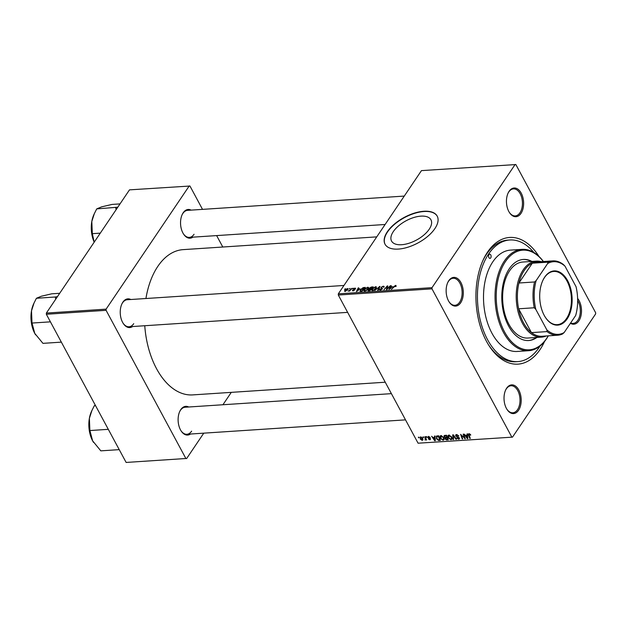 <?xml version="1.0" encoding="UTF-8"?>
<svg xmlns="http://www.w3.org/2000/svg" width="627" height="627" viewBox="0 0 627 627"><rect width="100%" height="100%" fill="white"/><g stroke="black" fill="none" stroke-linecap="round" stroke-linejoin="round"><path stroke-width="0.94" d="M429.205 229.247A22.376 10.949 -28.3 0 0 430.961 219.818A22.376 10.949 -28.3 0 0 413.648 217.569A22.376 10.949 -28.3 0 0 393.301 231.614A22.376 10.949 -28.3 0 0 391.546 241.042A22.376 10.949 -28.3 0 0 408.867 243.292A22.376 10.949 -28.3 0 0 429.205 229.247M434.879 228.604A29.626 14.499 -28.3 0 0 437.199 216.127A29.626 14.499 -28.3 0 0 414.282 213.149A29.626 14.499 -28.3 0 0 387.353 231.739A29.626 14.499 -28.3 0 0 385.033 244.216A29.626 14.499 -28.3 0 0 407.95 247.195A29.626 14.499 -28.3 0 0 434.879 228.604M437.27 216.252A29.626 14.499 -28.3 0 0 414.282 213.446A29.626 14.499 -28.3 0 0 387.494 231.998A29.626 14.499 -28.3 0 0 385.103 244.342M448.775 280.692A14.39 8.559 -93.8 0 1 460.923 282.55A14.39 8.559 -93.8 0 1 460.673 302.786A14.39 8.559 -93.8 0 1 449.05 301.814A14.39 8.559 -93.8 0 1 447.772 282.495A14.39 8.559 -93.8 0 1 448.775 280.692M448.869 301.532A13.543 8.057 86.2 0 0 454.936 305.294A13.543 8.057 86.2 0 0 459.646 302.183A13.543 8.057 86.2 0 0 461.37 286.939A13.543 8.057 86.2 0 0 453.156 278.27A13.543 8.057 86.2 0 0 448.446 281.382A13.543 8.057 86.2 0 0 447.639 282.793M509.093 191.306A14.39 8.559 -93.8 0 1 521.241 193.171A14.39 8.559 -93.8 0 1 520.99 213.399A14.39 8.559 -93.8 0 1 509.359 212.428A14.39 8.559 -93.8 0 1 508.082 193.108A14.39 8.559 -93.8 0 1 509.093 191.306M509.187 212.145A13.543 8.057 86.2 0 0 515.253 215.915A13.543 8.057 86.2 0 0 519.955 212.796A13.543 8.057 86.2 0 0 521.688 197.552A13.543 8.057 86.2 0 0 513.466 188.884A13.543 8.057 86.2 0 0 508.763 192.003A13.543 8.057 86.2 0 0 507.948 193.414M577.608 298.405A14.39 8.559 -93.8 0 1 578.87 320.899A14.39 8.559 -93.8 0 1 570.421 323.266M570.648 322.929A13.543 8.057 86.2 0 0 573.133 323.407A13.543 8.057 86.2 0 0 577.835 320.295A13.543 8.057 86.2 0 0 577.655 300.513M506.655 388.184A14.39 8.559 -93.8 0 1 518.803 390.049A14.39 8.559 -93.8 0 1 518.56 410.277A14.39 8.559 -93.8 0 1 506.929 409.306A14.39 8.559 -93.8 0 1 505.652 389.986A14.39 8.559 -93.8 0 1 506.655 388.184M506.757 409.023A13.543 8.057 86.2 0 0 512.815 412.793A13.543 8.057 86.2 0 0 517.526 409.674A13.543 8.057 86.2 0 0 519.25 394.43A13.543 8.057 86.2 0 0 511.036 385.762A13.543 8.057 86.2 0 0 506.326 388.881A13.543 8.057 86.2 0 0 505.519 390.292M190.475 434.033A14.39 8.559 -93.8 0 1 181.023 430.788A14.39 8.559 -93.8 0 1 179.745 411.461A14.39 8.559 -93.8 0 1 180.748 409.658A14.39 8.559 -93.8 0 1 188.696 407.001M391.405 393.646L185.13 407.236A13.543 8.057 86.2 0 0 180.419 410.356A13.543 8.057 86.2 0 0 179.612 411.767M132.595 326.534A14.39 8.559 -93.8 0 1 123.143 323.289A14.39 8.559 -93.8 0 1 121.865 303.97A14.39 8.559 -93.8 0 1 122.868 302.167A14.39 8.559 -93.8 0 1 130.816 299.51M343.957 285.465L127.25 299.745A13.543 8.057 86.2 0 0 122.539 302.857A13.543 8.057 86.2 0 0 121.732 304.275M192.904 237.155A14.39 8.559 -93.8 0 1 183.452 233.91A14.39 8.559 -93.8 0 1 182.175 214.583A14.39 8.559 -93.8 0 1 183.186 212.78A14.39 8.559 -93.8 0 1 191.125 210.123M404.274 196.079L187.559 210.358A13.543 8.057 86.2 0 0 182.857 213.478A13.543 8.057 86.2 0 0 182.042 214.889M544.534 341.511A63.484 37.753 -93.8 0 1 540.066 349.537A63.484 37.753 -93.8 0 1 488.762 345.25A63.484 37.753 -93.8 0 1 483.143 260.009A63.484 37.753 -93.8 0 1 487.579 252.046A63.484 37.753 -93.8 0 1 538.922 256.396M533.82 252.462A60.944 36.248 86.2 0 0 509.814 239.984L507.776 240.117A60.944 36.248 86.2 0 0 486.591 254.131A60.944 36.248 86.2 0 0 482.735 260.91M376.749 236.873L183.131 249.632A72.795 43.294 86.2 0 0 157.824 266.373A72.795 43.294 86.2 0 0 145.934 298.515M144.759 325.734A72.795 43.294 86.2 0 0 192.701 394.9L385.244 382.219M512.494 437.137L418.084 443.203L512.494 437.137L595.634 313.923L595.65 312.74L515.864 164.556L421.454 170.622L338.314 293.836L432.011 287.66L515.151 164.446M364.154 289.533L367.712 287.205L368.535 287.495L368.237 288.733L366.458 290.45L364.663 291.108L363.817 290.795L364.154 289.533L364.389 289.972M359.906 288.749L356.355 291.61L358.26 287.871L358.754 287.84L358.213 288.859L360.055 289.023M395.778 285.356L395.911 286.468L395.378 286.555L395.449 285.794L391.436 289.298L393.897 286.492L395.778 285.356L396.186 286.124L395.778 285.356M395.794 286.492L395.449 285.794M381.655 288.616L380.997 287.385L383.238 286.178L384.132 286.421L383.849 287.362L382.909 286.625L381.514 287.323L382.274 288.992L380.268 290.082L379.617 289.078L380.197 288.922L380.581 289.643L381.765 289.047L380.997 287.385L381.224 288.389M383.552 286.798L383.849 287.354L382.909 286.625M381.42 287.644L382.352 288.867M382.446 288.522L382.274 288.992M379.468 289.839L379.617 289.078L380.166 290.089M380.134 289.008L380.777 290.003M381.945 289.376L381.812 288.726M374.719 290.403L379.978 286.437L378.152 290.176L377.658 290.207L379.217 287.009L374.719 290.403M372.054 289.016L375.612 286.68L376.435 286.978L376.137 288.208L374.358 289.925L372.563 290.591L371.717 290.277L372.054 289.016L372.289 289.455M344.568 289.29L345.548 288.71L344.568 289.29M369.695 289.204L369.193 288.279L371.356 287.009L373.261 286.884L369.906 290.716L368.073 290.779L367.994 289.964L369.272 289L369.193 288.279L369.413 289.259M368.073 290.779L367.994 289.964L368.449 290.81M392.431 286.61L388.881 289.47L390.786 285.732L391.279 285.693L390.746 286.719L392.58 286.876M387.729 288.138L390.292 285.763L386.93 289.596L386.412 289.635L387.22 286.508L383.889 289.799L387.243 285.959L387.768 285.928L386.969 289.039L387.917 288.475M355.627 288.937L355.141 288.028L355.658 288.937L354.882 288.373L353.949 288.843L354.49 290.05L352.93 290.897L352.366 290.136L353.181 290.552L354.059 289.925L353.432 288.906L355.141 288.028L355.689 288.882M355.125 289.016L354.882 288.373M353.91 289.11L354.49 290.05M352.93 290.897L352.366 290.136L352.782 290.904M352.891 290.058L353.33 290.834M354.271 290.309L353.816 289.705M360.243 291.312L360.212 289.878L363.127 287.636L365.361 287.401L362.006 291.241L359.859 291.061M347.922 289.462L347.429 288.538L347.86 289.556L345.116 291.414L344.74 290.34L347.429 288.538L348.063 288.765M345.116 291.414L344.505 291.194M349.137 288.992L350.109 288.412L349.137 288.992M350.532 289.431L352.021 288.287L349.584 291.069L349.082 291.108L349.592 290.528L348.103 291.124L350.712 289.776M352.476 288.773L353.448 288.193L352.476 288.773M444.112 439.496L443.07 440.272L440.334 438.359L440.091 436.047L440.985 435.577L443.681 437.434L443.955 439.825M434.613 437.34L434.527 436.063L435.06 436.031L435.303 440.726L434.699 440.765L431.595 436.259L432.92 437.458L434.613 437.34L435.091 436.627M469.051 433.727L470.744 435.083L469.309 434.26L469.121 435.162L470.281 438.422L469.78 438.453L468.573 435.075L469.051 433.727L468.51 433.986M469.615 433.798L469.121 435.162M455.743 435.992L455.688 434.926L456.519 434.55L458.815 436L456.769 435.091L456.213 435.914L459.356 437.952L459.434 438.916L458.674 439.245L456.581 438.014L458.408 438.712L458.878 438.014L455.743 435.992L456.715 434.55L456.197 435.334M457.107 434.589L456.213 435.914M458.408 438.712L459.136 437.622M453.062 439.551L452.694 434.864L453.321 434.824L456.495 439.331L456.001 439.362L453.274 435.499L453.595 439.519L453.062 439.551L453.548 438.837M452.012 438.971L450.97 439.754L448.234 437.834L447.999 435.53L448.885 435.06L451.581 436.917L451.863 439.3M418.624 437.787L418.389 437.129L419.134 437.748L418.624 437.787L418.961 437.293M418.084 443.203L338.298 295.027L338.314 293.836M511.781 437.027L431.995 288.851L338.298 295.027M444.088 436.901L444.7 435.397L446.596 435.271L448.242 439.872L446.33 439.919L445.123 438.931L445.178 437.779L444.088 436.901L444.48 436.321M444.026 435.726L444.7 435.397M445.021 437.936L445.397 437.458M467.139 435.201L467.052 433.923L467.593 433.884L467.828 438.579L467.225 438.618L464.129 434.111L465.453 435.31L467.139 435.201L467.617 434.487M464.121 436.988L463.134 434.182L463.635 434.143L465.273 438.751L461.315 435.013L462.734 438.916L462.232 438.947L460.586 434.346L464.552 438.077L464.466 436.478M428.413 436.408L430.232 437.513L428.617 436.823L428.241 437.372L430.498 438.845L429.973 439.848L428.304 438.924L429.769 439.433L430.044 438.947L427.763 437.442L428.46 436.4M428.876 436.431L428.241 437.372M430.498 438.845L429.973 439.848L430.561 438.971M429.769 439.433L430.302 438.563M436.588 436.039L438.696 435.789L440.342 440.389L438.524 440.452L436.502 438.72L436.588 436.039L436.227 436.345M420.262 439.057L420.701 436.917L422.59 438.155L422.159 440.366L420.262 439.057L420.568 438.602M420.043 437.27L420.701 436.917M422.841 440.036L422.159 440.366L422.966 439.174M423.194 437.481L422.959 436.823L423.703 437.45L423.194 437.481L423.531 436.988M425.239 439.613L424.863 436.698L425.365 436.666L426.564 440.013L425.819 439.355L425.02 440.052L426.054 438.61M426.148 438.861L425.811 439.574M426.525 437.262L426.289 436.604L427.034 437.231L426.525 437.262L426.862 436.768M222.797 247.022L216.636 235.587M202.521 209.379L189.957 186.031L129.491 189.863L46.351 313.077L106.104 309.135L189.244 185.921M185.874 458.509L126.129 462.444L185.874 458.509L106.088 310.326L46.343 314.26L46.351 313.077M126.129 462.444L46.343 314.26M186.587 458.619L203.767 433.155M222.938 404.752L231.292 392.361M106.104 309.135L106.088 310.326M180.842 430.506A13.543 8.057 86.2 0 0 186.909 434.268A13.543 8.057 86.2 0 0 191.619 431.149M183.28 233.628A13.543 8.057 86.2 0 0 189.346 237.39A13.543 8.057 86.2 0 0 194.049 234.271M122.963 323.007A13.543 8.057 86.2 0 0 129.029 326.769A13.543 8.057 86.2 0 0 133.739 323.657M432.011 287.66L431.995 288.851M488.245 344.411A60.944 36.248 86.2 0 0 515.794 361.74L517.831 361.607A60.944 36.248 86.2 0 0 539.016 347.585A60.944 36.248 86.2 0 0 539.996 346.08M446.667 439.425L446.33 439.919M445.483 438.398L445.123 438.931M447.553 439.362L447.043 437.928L445.538 438.226L445.601 438.876L446.706 439.425L447.89 438.869M447.372 437.434L447.043 437.928M446.063 437.442L445.538 438.226M446.847 437.395L446.291 435.843L444.896 435.953L444.59 436.878L445.797 437.466L447.184 436.901M446.628 435.342L446.291 435.843M445.295 435.357L444.59 436.878M452.043 438.163L450.97 439.754M448.54 437.38L448.234 437.834M451.973 437.85L451.432 438.649L451.072 436.925L449.136 435.593L448.524 435.93L449.112 435.06M451.338 436.525L451.072 436.925M450.703 439.221L451.432 438.649L450.703 439.221L448.76 437.85L449.465 435.107M458.627 435.679L458.353 436.086M459.434 438.116L458.674 439.245M470.587 434.715L470.281 435.177M470.383 434.378L470.109 434.777M470.117 437.952L469.78 438.453M468.988 434.464L468.573 435.075M467.789 437.787L467.225 438.618M467.225 437.144L467.154 435.749L465.806 435.836L467.327 438.101L467.718 436.408M467.648 435.02L467.154 435.749M467.773 437.442L467.327 438.101M466.198 435.263L465.806 435.836M465.101 438.265L464.756 438.782M462.569 438.453L462.232 438.947M464.866 437.607L464.552 438.077M430.044 437.199L429.769 437.599M435.263 439.927L434.699 440.765M434.691 439.284L434.629 437.897L433.281 437.983L434.801 440.24L435.193 438.555M435.122 437.16L434.629 437.897M435.24 439.582L434.801 440.24M433.665 437.403L433.281 437.983M438.869 439.935L438.524 440.452M436.807 438.273L436.502 438.72M439.652 439.888L438.391 436.361L436.753 436.784L437.011 438.712L438.273 439.895L439.989 439.394M438.728 435.867L438.391 436.361M438.148 435.828L437.756 436.4M444.143 438.688L443.07 440.272M440.64 437.905L440.334 438.359M444.073 438.375L443.532 439.166L443.171 437.45L441.236 436.11L440.624 436.455L441.212 435.577M443.438 437.05L443.171 437.45M442.795 439.739L443.532 439.166L442.795 439.739L440.859 438.375L441.557 435.632M421.172 436.956L420.756 439.025L421.955 439.95L422.904 438.916M421.955 439.95L422.12 438.242L420.552 437.536L420.968 436.925M422.394 437.842L422.12 438.242M426.399 439.551L426.062 440.044M425.325 439.598L425.02 440.052M371.576 287.417L371.356 287.009M369.797 290.301L370.839 289.11L368.496 289.917L369.977 290.638M369.17 290.771L368.496 289.917M371.231 288.663L372.367 287.362L369.679 288.255L371.411 288.992M370.408 289.141L369.679 288.255M376.294 287.958L375.612 286.68M374.162 289.658L375.659 288.224L375.275 287.127L372.524 289.023L372.877 290.144L374.319 289.948M373.073 290.513L372.289 289.917L372.642 290.583M376.239 288.052L375.275 287.127M379.672 287.08L379.351 286.484M379.476 287.479L379.217 287.009M383.865 287.338L383.238 286.178M382.204 289.094L381.451 287.691L382.204 289.094M380.268 290.082L379.68 288.992M391.029 286.178L390.786 285.732M390.966 287.127L390.746 286.719M390.449 288.232L391.867 287.064L390.519 287.158L389.532 289.031L390.597 288.514M387.51 287.056L387.22 286.508M387.604 286.633L387.243 285.959M353.887 289.737L353.432 288.906M358.503 288.326L358.26 287.871M358.44 289.266L358.213 288.859M357.923 290.372L359.334 289.212L357.986 289.298L357.006 291.171L358.072 290.654M364.169 287.903L363.95 287.495M360.439 290.309L360.212 289.878M361.897 290.826L364.467 287.887L360.69 289.87L360.596 290.85L362.077 291.155M360.846 291.32L360.423 290.716L360.752 291.32M368.394 288.475L367.712 287.205M366.262 290.183L367.759 288.741L367.375 287.644L364.624 289.549L364.977 290.669L366.419 290.473M365.173 291.03L364.389 290.442L364.742 291.1M368.339 288.569L367.375 287.644M345.015 290.85L344.74 290.34M345.234 290.309L345.367 291.069L347.342 289.635L347.193 288.882L345.234 290.309L345.524 291.351M347.53 289.987L347.193 288.882M490.729 257.901A2.116 1.262 86.2 0 0 490.996 255.518A2.116 1.262 86.2 0 0 489.711 254.162A2.116 1.262 86.2 0 0 488.974 254.648A2.116 1.262 86.2 0 0 488.707 257.031A2.116 1.262 86.2 0 0 489.993 258.387A2.116 1.262 86.2 0 0 490.729 257.901M531.931 261.428A40.63 24.163 86.2 0 0 523.373 259.445A40.63 24.163 86.2 0 0 509.249 268.795A40.63 24.163 86.2 0 0 504.069 314.527A40.63 24.163 86.2 0 0 528.718 340.532A40.63 24.163 86.2 0 0 536.939 337.444M531.249 261.475A40.63 24.163 86.2 0 0 523.036 259.476M543.343 261.522A49.941 29.704 86.2 0 0 505.401 261.647A49.941 29.704 86.2 0 0 504.531 331.871A49.941 29.704 86.2 0 0 546.689 338.329A49.941 29.704 86.2 0 0 548.241 335.853M548.304 335.845A50.787 30.206 -93.8 0 1 546.36 339.027A50.787 30.206 -93.8 0 1 528.702 350.705A50.787 30.206 -93.8 0 1 497.901 318.202A50.787 30.206 -93.8 0 1 504.367 261.036A50.787 30.206 -93.8 0 1 522.025 249.358A50.787 30.206 -93.8 0 1 543.405 261.522M522.025 249.358L510.48 250.118A50.787 30.206 86.2 0 0 492.83 261.796A50.787 30.206 86.2 0 0 486.356 318.963A50.787 30.206 86.2 0 0 517.165 351.465L528.702 350.705M509.814 239.984A60.944 36.248 86.2 0 0 488.629 253.998A60.944 36.248 86.2 0 0 480.862 322.599A60.944 36.248 86.2 0 0 517.831 361.607M546.133 335.986A38.09 22.65 -93.8 0 1 541.446 337.146L527.871 338.039A38.09 22.65 -93.8 0 1 504.766 313.657A38.09 22.65 -93.8 0 1 509.618 270.786A38.09 22.65 -93.8 0 1 522.863 262.023L536.438 261.13A38.09 22.65 -93.8 0 1 541.234 261.663M528.373 340.547A40.63 24.163 86.2 0 0 536.257 337.483M119.232 449.637L100.822 450.852L92.639 440.875L89.896 430.545L89.379 418.342L91.895 410.544L94.293 405.771L95.304 405.199M95.57 405.693L94.293 405.771M108.299 429.33L89.896 430.545M91.895 410.544L91.44 411.547A22.901 13.622 86.2 0 0 89.379 418.342A22.901 13.622 86.2 0 0 92.639 440.875A22.901 13.622 -93.8 0 0 93.47 442.294L93.501 442.348M57.472 296.595L55.607 296.971A26.287 15.636 86.2 0 0 55.489 297.143A26.287 15.636 86.2 0 0 55.372 297.323L55.772 299.118M61.352 342.138L42.942 343.353L34.759 333.384L32.008 323.054L31.499 310.843L34.015 303.053L36.413 298.28L41.358 296.226L51.743 293.812L59.706 293.287M55.607 296.971L36.413 298.28M50.419 321.839L32.008 323.054M34.015 303.053L33.56 304.048A22.901 13.622 86.2 0 0 31.499 310.843A22.901 13.622 86.2 0 0 34.759 333.384A22.901 13.622 -93.8 0 0 35.582 334.794L35.621 334.849M117.782 207.208L96.723 208.893L101.676 206.839L112.053 204.426L120.016 203.9M115.736 207.647L116.081 209.732M100.289 233.142L92.326 233.667L91.808 221.464L94.332 213.666L96.723 208.893M94.191 242.171L92.326 233.667M94.332 213.666L93.87 214.669A22.901 13.622 86.2 0 0 91.808 221.464A22.901 13.622 86.2 0 0 94.183 242.187M567.623 280.669A27.173 16.161 -93.8 0 1 567.631 318.14A27.173 16.161 -93.8 0 1 545.192 317.043A27.173 16.161 -93.8 0 1 544.212 315.365A27.173 16.161 -93.8 0 1 542.786 280.567A27.173 16.161 -93.8 0 1 567.623 280.669M545.09 316.878A26.663 15.855 86.2 0 0 557.262 324.653A26.663 15.855 86.2 0 0 570.476 308.876A26.663 15.855 86.2 0 0 566.996 281.021A26.663 15.855 86.2 0 0 553.759 271.444A26.663 15.855 86.2 0 0 542.708 280.739M541.446 337.146A38.09 22.65 -93.8 0 1 522.534 323.454A38.09 22.65 -93.8 0 1 517.565 283.663A38.09 22.65 -93.8 0 1 536.438 261.13M547.677 263.497L547.927 262.164A37.244 22.149 -93.8 0 1 552.795 260.903L537.174 261.929A37.244 22.149 86.2 0 0 532.307 263.191A37.244 22.149 86.2 0 0 518.944 283.004A37.244 22.149 86.2 0 0 518.623 308.797A37.244 22.149 86.2 0 0 523.576 322.874A37.244 22.149 86.2 0 0 531.453 332.623A37.244 22.149 86.2 0 0 542.073 336.252L557.693 335.226A37.244 22.149 -93.8 0 1 547.073 331.597L546.854 329.888A36.397 21.647 86.2 0 0 564.167 332.545L575.672 315.491A36.397 21.647 86.2 0 0 576.025 286.657L564.982 266.146A36.397 21.647 86.2 0 0 547.677 263.497L536.171 280.551A36.397 21.647 86.2 0 0 535.811 309.377L546.854 329.888M535.811 309.377L534.243 307.771L518.623 308.797L531.453 332.623L547.073 331.597M547.927 262.164L532.307 263.191L518.944 283.004L534.557 281.97L536.171 280.551M552.795 260.903A37.244 22.149 -93.8 0 1 563.414 264.531L564.982 266.146M564.167 332.545L562.552 333.964A37.244 22.149 -93.8 0 1 557.693 335.226M534.243 307.771A37.244 22.149 -93.8 0 1 534.557 281.97M447.419 439.378L447.027 439.95M446.628 437.411L446.236 437.983M445.758 435.326L445.366 435.898M454.348 436.282L454.081 436.682M457.663 436.76L457.365 437.199M439.551 439.895L439.159 440.467M425.67 437.528L425.325 438.038M378.982 288.483L378.716 287.989M387.047 288.843L386.726 288.248M387.321 287.887L386.969 287.237M354.545 289.964L354.192 289.306M361.395 291.281L361.176 290.873M444.535 436.18L445.084 435.365M451.315 438.892L451.981 437.905M458.909 438.5L459.325 437.889M469.02 434.401L469.458 433.759M428.217 436.988L428.617 436.4M430.051 439.308L430.435 438.735M436.753 436.784L437.356 435.875M443.414 439.409L444.081 438.422M368.417 290.277L368.7 290.803M369.577 288.616L369.875 289.172M380.04 289.47L380.37 290.074M395.731 285.896L395.99 286.374M355.282 288.506L355.525 288.953M352.805 290.434L353.048 290.889M354.051 289.87L354.279 290.301M345.038 290.944L345.289 291.398M347.53 289.008L347.836 289.588M405.512 419.863L186.909 434.268M129.029 326.769L347.632 312.364M385.103 224.49L189.346 237.39"/></g></svg>
